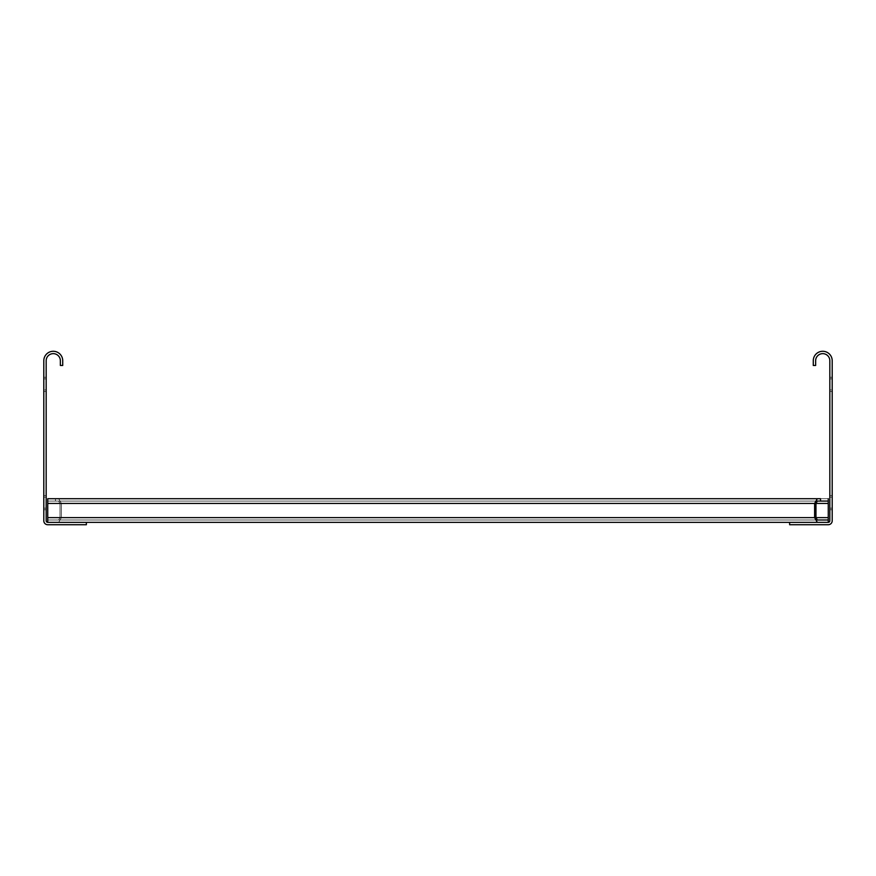 <?xml version="1.0" encoding="UTF-8"?>
<svg xmlns="http://www.w3.org/2000/svg" width="876" height="876" viewBox="0 0 876 876"><rect width="100%" height="100%" fill="white"/><g stroke="black" fill="none" stroke-linecap="round" stroke-linejoin="round"><path stroke-width="0.66" stroke-dasharray="4.38 3.29" d="M86.374 522.359L817.33 522.359L814.603 517.628L814.603 503.437L817.33 498.707L820.516 498.707L820.516 501.072L55.484 501.072L828.258 501.072L828.258 503.437L828.258 498.707L55.484 498.707L828.258 498.707L55.484 498.707L58.67 498.707L61.397 503.437L61.397 517.628L58.67 522.359L47.742 522.359A1.577 1.577 0 0 1 46.165 520.782L46.165 360.737A7.096 7.096 0 0 1 53.261 353.641A7.096 7.096 0 0 1 60.356 360.737L60.356 365.467L62.722 365.467L62.722 360.737A9.461 9.461 0 0 0 53.261 351.276A9.461 9.461 0 0 0 43.8 360.737L43.8 520.782A3.942 3.942 0 0 0 47.742 524.724L86.374 524.724L86.374 522.359L47.742 522.359L47.742 517.628L47.742 519.994L828.258 519.994L828.258 522.359A1.577 1.577 0 0 0 829.835 520.782L829.835 360.737A7.096 7.096 0 0 0 822.739 353.641A7.096 7.096 0 0 0 815.644 360.737L815.644 365.467L813.278 365.467L813.278 360.737A9.461 9.461 0 0 1 822.739 351.276A9.461 9.461 0 0 1 832.2 360.737L832.2 520.782A3.942 3.942 0 0 1 828.258 524.724L789.626 524.724L789.626 522.359L828.258 522.359L789.626 522.359M46.165 389.908L46.165 377.293L46.165 391.484L46.165 377.293L46.165 391.484L46.165 389.908L43.8 389.908L43.8 377.293L43.8 391.484L43.8 377.293L43.8 391.484L43.8 377.293L43.8 391.484L43.8 389.908L46.165 389.908M46.165 508.168L46.165 495.553L46.165 509.744L46.165 495.553L46.165 509.744L46.165 495.553L46.165 509.744L46.165 508.168L43.8 508.168L43.8 497.13L43.8 509.744L43.8 495.553L43.8 509.744L43.8 495.553L43.8 509.744L43.8 497.13L43.8 509.744L43.8 508.168L46.165 508.168M46.165 377.293L46.165 378.87L46.165 377.293L43.8 377.293L43.8 378.87L43.8 377.293L46.165 377.293M46.165 495.553L46.165 497.13L46.165 495.553L43.8 495.553L43.8 497.13L43.8 495.553L46.165 495.553M43.8 391.484L46.165 391.484L43.8 391.484M43.8 509.744L46.165 509.744L43.8 509.744M829.835 389.908L829.835 377.293L829.835 391.484L829.835 377.293L829.835 391.484L829.835 389.908L832.2 389.908L832.2 377.293L832.2 391.484L832.2 377.293L832.2 391.484L832.2 377.293L832.2 391.484L832.2 389.908L829.835 389.908M829.835 508.168L829.835 495.553L829.835 509.744L829.835 495.553L829.835 509.744L829.835 495.553L829.835 509.744L829.835 508.168L832.2 508.168L832.2 497.13L832.2 509.744L832.2 495.553L832.2 509.744L832.2 495.553L832.2 509.744L832.2 497.13L832.2 509.744L832.2 508.168L829.835 508.168M829.835 377.293L829.835 378.87L829.835 377.293L832.2 377.293L832.2 378.87L832.2 377.293L829.835 377.293M829.835 495.553L829.835 497.13L829.835 495.553L832.2 495.553L832.2 497.13L832.2 495.553L829.835 495.553M832.2 391.484L829.835 391.484L832.2 391.484M832.2 509.744L829.835 509.744L832.2 509.744M820.516 501.072L817.33 501.072L815.972 503.437L47.742 503.437L47.742 522.359L828.258 522.359L817.33 522.359L814.603 517.628L814.603 503.437L817.33 498.707L47.742 498.707L47.742 501.072L817.33 501.072L815.972 503.437L47.742 503.437L47.742 498.707L820.516 498.707L47.742 498.707L47.742 501.072L820.516 501.072L817.33 501.072L815.972 503.437L47.742 503.437L47.742 522.359L817.33 522.359L814.603 517.628L814.603 503.437L817.33 498.707L47.742 498.707L47.742 501.072L817.33 501.072L815.972 503.437L47.742 503.437L47.742 498.707L47.742 501.072L820.516 501.072L47.742 501.072L47.742 503.437L47.742 498.707L820.516 498.707L47.742 498.707L817.33 498.707L814.603 503.437L814.603 517.628L817.33 522.359L828.258 522.359L828.258 503.437L828.258 517.628L828.258 503.437L828.258 517.628L828.258 503.437L828.258 517.628L828.258 503.437L828.258 517.628L828.258 503.437L828.258 517.628L828.258 503.437L828.258 517.628L828.258 503.437L828.258 517.628L828.258 503.437L828.258 517.628L828.258 503.437L828.258 517.628L828.258 503.437L828.258 517.628L828.258 503.437L828.258 517.628L828.258 503.437L828.258 517.628L828.258 503.437L828.258 517.628L828.258 503.437L60.028 503.437L828.258 503.437L60.028 503.437L828.258 503.437L60.028 503.437L828.258 503.437L60.028 503.437L828.258 503.437L60.028 503.437L828.258 503.437L60.028 503.437L58.67 501.072L60.028 503.437L58.67 501.072L60.028 503.437L828.258 503.437L828.258 522.359L47.742 522.359L817.33 522.359L814.603 517.628L814.603 503.437L817.33 498.707L47.742 498.707L47.742 503.437L47.742 498.707L47.742 501.072L820.516 501.072L47.742 501.072L47.742 503.437L47.742 498.707L820.516 498.707L47.742 498.707L47.742 503.437L47.742 498.707L47.742 501.072L820.516 501.072L47.742 501.072L47.742 503.437L47.742 498.707L820.516 498.707L47.742 498.707L47.742 503.437L47.742 498.707L47.742 501.072L820.516 501.072L47.742 501.072L47.742 503.437L47.742 498.707L47.742 501.072L820.516 501.072L47.742 501.072L820.516 501.072L47.742 501.072L820.516 501.072L47.742 501.072L820.516 501.072L47.742 501.072L820.516 501.072L47.742 501.072L47.742 503.437L47.742 498.707L820.516 498.707L820.516 501.072L47.742 501.072L47.742 498.707L820.516 498.707L820.516 501.072L47.742 501.072L47.742 503.437L47.742 498.707L820.516 498.707L820.516 501.072L47.742 501.072L47.742 498.707L820.516 498.707L820.516 501.072L47.742 501.072L47.742 522.359L828.258 522.359L58.67 522.359L61.397 517.628L61.397 503.437L58.67 498.707L55.484 498.707L55.484 501.072L58.67 501.072L60.028 503.437L828.258 503.437L828.258 498.707L55.484 498.707L55.484 501.072L828.258 501.072L58.67 501.072L60.028 503.437L828.258 503.437L828.258 522.359L817.33 522.359L814.603 517.628L814.603 503.437L817.33 498.707L820.516 498.707L820.516 501.072L47.742 501.072L47.742 503.437L47.742 498.707L820.516 498.707L820.516 501.072L47.742 501.072L47.742 522.359L58.67 522.359L61.397 517.628L61.397 503.437L58.67 498.707L828.258 498.707L828.258 501.072L55.484 501.072L58.67 501.072L60.028 503.437L828.258 503.437L828.258 498.707L55.484 498.707L828.258 498.707L828.258 501.072L58.67 501.072L60.028 503.437L828.258 503.437L828.258 522.359L47.742 522.359L817.33 522.359L814.603 517.628L814.603 503.437L817.33 498.707L820.516 498.707L820.516 501.072L47.742 501.072L47.742 498.707L820.516 498.707L820.516 501.072L47.742 501.072L47.742 522.359L828.258 522.359L58.67 522.359L61.397 517.628L61.397 503.437L58.67 498.707L55.484 498.707L55.484 501.072L58.67 501.072L60.028 503.437L828.258 503.437L828.258 498.707L55.484 498.707L55.484 501.072L828.258 501.072L58.67 501.072L60.028 503.437L828.258 503.437L828.258 522.359L817.33 522.359L814.603 517.628L814.603 503.437L817.33 498.707L820.516 498.707L47.742 498.707L820.516 498.707L820.516 501.072L47.742 501.072L47.742 522.359L58.67 522.359L61.397 517.628L61.397 503.437L58.67 498.707L828.258 498.707L828.258 501.072L55.484 501.072L58.67 501.072L60.028 503.437L828.258 503.437L828.258 498.707L55.484 498.707L55.484 501.072L828.258 501.072L828.258 503.437L828.258 498.707L828.258 501.072L55.484 501.072L828.258 501.072L828.258 522.359L47.742 522.359L817.33 522.359L814.603 517.628L814.603 503.437L817.33 498.707L820.516 498.707L820.516 501.072L47.742 501.072L47.742 503.437L47.742 498.707L820.516 498.707L820.516 501.072L47.742 501.072L47.742 522.359L828.258 522.359L58.67 522.359L61.397 517.628L61.397 503.437L58.67 498.707L828.258 498.707L828.258 503.437L828.258 498.707L55.484 498.707L55.484 501.072L828.258 501.072L828.258 522.359L817.33 522.359L814.603 517.628L814.603 503.437L817.33 498.707L820.516 498.707L820.516 501.072L47.742 501.072L47.742 498.707L820.516 498.707L820.516 501.072L47.742 501.072L47.742 522.359L58.67 522.359L61.397 517.628L61.397 503.437L58.67 498.707L55.484 498.707L55.484 501.072L828.258 501.072L828.258 522.359L58.67 522.359L61.397 517.628L61.397 503.437L58.67 498.707L828.258 498.707L828.258 501.072L55.484 501.072L828.258 501.072L828.258 498.707L55.484 498.707L55.484 501.072L828.258 501.072L828.258 503.437L828.258 498.707L55.484 498.707L55.484 501.072L828.258 501.072L828.258 503.437L828.258 498.707L55.484 498.707L828.258 498.707L828.258 501.072L55.484 501.072L828.258 501.072L828.258 498.707L55.484 498.707L55.484 501.072L828.258 501.072L828.258 503.437L828.258 498.707L55.484 498.707L828.258 498.707L828.258 503.437L828.258 498.707L55.484 498.707L55.484 501.072L828.258 501.072L58.67 501.072L828.258 501.072L828.258 503.437L828.258 498.707L55.484 498.707L828.258 498.707L828.258 503.437L828.258 498.707L55.484 498.707L828.258 498.707L828.258 501.072L55.484 501.072L828.258 501.072L58.67 501.072L828.258 501.072L828.258 503.437L828.258 498.707L828.258 503.437L828.258 498.707L828.258 501.072L55.484 501.072L828.258 501.072L58.67 501.072L828.258 501.072L828.258 503.437L828.258 498.707L828.258 503.437L828.258 498.707L828.258 501.072L55.484 501.072L828.258 501.072L58.67 501.072L828.258 501.072L828.258 503.437L828.258 498.707L828.258 503.437L828.258 501.072L55.484 501.072L828.258 501.072L58.67 501.072L828.258 501.072L828.258 498.707L55.484 498.707L58.67 498.707L61.397 503.437L61.397 517.628L58.67 522.359L828.258 522.359L817.33 522.359L814.603 517.628L814.603 503.437L817.33 498.707L820.516 498.707L47.742 498.707L820.516 498.707L820.516 501.072L47.742 501.072L47.742 503.437L47.742 498.707L820.516 498.707L820.516 501.072L47.742 501.072L47.742 498.707L820.516 498.707L47.742 498.707L820.516 498.707L820.516 501.072L47.742 501.072L47.742 498.707L820.516 498.707L47.742 498.707L47.742 522.359L47.742 517.628L47.742 519.994L828.258 519.994L828.258 522.359L47.742 522.359L47.742 517.628L47.742 522.359L58.67 522.359L61.397 517.628L61.397 503.437L58.67 498.707L828.258 498.707L55.484 498.707L55.484 501.072L58.67 501.072L60.028 503.437L60.028 517.628L58.67 519.994L828.258 519.994L828.258 522.359L828.258 517.628L828.258 522.359L47.742 522.359L47.742 517.628L47.742 519.994L828.258 519.994L828.258 522.359L58.67 522.359L61.397 517.628L61.397 503.437L58.67 498.707L55.484 498.707L55.484 501.072L58.67 501.072L60.028 503.437L60.028 517.628L58.67 519.994L47.742 519.994L47.742 522.359L828.258 522.359L828.258 517.628L828.258 522.359L817.33 522.359L814.603 517.628L814.603 503.437L817.33 498.707L47.742 498.707L47.742 519.994L828.258 519.994L828.258 522.359L828.258 517.628L828.258 522.359L47.742 522.359L47.742 517.628L47.742 519.994L828.258 519.994L828.258 522.359L58.67 522.359L61.397 517.628L61.397 503.437L58.67 498.707L828.258 498.707L55.484 498.707L55.484 501.072L58.67 501.072L60.028 503.437L60.028 517.628L58.67 519.994L828.258 519.994L828.258 522.359L828.258 517.628L828.258 522.359L817.33 522.359L814.603 517.628L814.603 503.437L817.33 498.707L820.516 498.707L820.516 501.072L47.742 501.072L817.33 501.072L815.972 503.437L815.972 517.628L817.33 519.994L828.258 519.994L828.258 522.359L47.742 522.359L47.742 519.994L828.258 519.994L828.258 522.359L828.258 517.628L828.258 522.359L47.742 522.359L47.742 517.628L47.742 519.994L828.258 519.994L828.258 522.359L58.67 522.359L61.397 517.628L61.397 503.437L58.67 498.707L55.484 498.707L55.484 501.072L58.67 501.072L60.028 503.437L60.028 517.628L58.67 519.994L47.742 519.994L47.742 522.359L58.67 522.359L61.397 517.628L61.397 503.437L58.67 498.707L828.258 498.707L55.484 498.707L55.484 501.072L58.67 501.072L60.028 503.437L60.028 517.628L58.67 519.994L828.258 519.994L828.258 522.359L828.258 517.628L828.258 522.359L817.33 522.359L814.603 517.628L814.603 503.437L817.33 498.707L47.742 498.707L47.742 519.994L828.258 519.994L828.258 522.359L47.742 522.359L817.33 522.359L814.603 517.628L814.603 503.437L817.33 498.707L820.516 498.707L47.742 498.707L47.742 522.359L47.742 517.628L47.742 519.994L828.258 519.994L828.258 522.359L828.258 517.628L828.258 519.994L47.742 519.994L47.742 522.359L817.33 522.359L814.603 517.628L814.603 503.437L817.33 498.707L47.742 498.707L47.742 501.072L817.33 501.072L815.972 503.437L815.972 517.628L817.33 519.994L47.742 519.994L828.258 519.994L47.742 519.994L47.742 522.359L47.742 517.628L47.742 519.994L828.258 519.994L47.742 519.994L47.742 522.359L58.67 522.359L61.397 517.628L61.397 503.437L58.67 498.707L55.484 498.707L55.484 501.072L58.67 501.072L60.028 503.437L60.028 517.628L58.67 519.994L47.742 519.994L47.742 522.359L828.258 522.359L58.67 522.359L61.397 517.628L61.397 503.437L58.67 498.707L828.258 498.707L55.484 498.707L55.484 501.072L58.67 501.072L60.028 503.437L60.028 517.628L58.67 519.994L828.258 519.994L828.258 517.628L828.258 519.994L47.742 519.994L828.258 519.994L47.742 519.994L47.742 522.359L47.742 517.628L47.742 519.994L828.258 519.994L828.258 517.628L828.258 519.994L47.742 519.994L47.742 522.359L58.67 522.359L61.397 517.628L61.397 503.437L58.67 498.707L55.484 498.707L55.484 501.072L58.67 501.072L60.028 503.437L60.028 517.628L58.67 519.994L47.742 519.994L47.742 522.359L817.33 522.359L814.603 517.628L814.603 503.437L817.33 498.707L820.516 498.707L820.516 501.072L817.33 501.072L815.972 503.437L815.972 517.628L817.33 519.994L828.258 519.994L828.258 517.628L828.258 519.994L47.742 519.994L828.258 519.994L47.742 519.994L47.742 522.359L47.742 517.628L47.742 519.994L828.258 519.994L828.258 517.628L828.258 519.994L47.742 519.994L47.742 522.359L828.258 522.359L828.258 517.628L828.258 519.994L47.742 519.994L47.742 517.628L47.742 522.359L828.258 522.359L828.258 517.628L828.258 519.994L47.742 519.994L828.258 519.994L47.742 519.994L47.742 522.359L47.742 517.628L47.742 519.994L828.258 519.994L47.742 519.994L47.742 522.359L58.67 522.359L61.397 517.628L61.397 503.437L58.67 498.707L828.258 498.707L55.484 498.707L55.484 501.072L58.67 501.072L60.028 503.437L60.028 517.628L58.67 519.994L828.258 519.994L47.742 519.994L47.742 517.628L47.742 522.359L817.33 522.359L814.603 517.628L814.603 503.437L817.33 498.707L47.742 498.707L47.742 517.628L815.972 517.628L817.33 519.994L47.742 519.994L58.67 519.994L60.028 517.628L58.67 519.994L60.028 517.628L58.67 519.994L60.028 517.628L58.67 519.994L60.028 517.628L58.67 519.994L60.028 517.628L58.67 519.994L60.028 517.628L60.028 503.437L60.028 517.628L60.028 503.437L60.028 517.628L60.028 503.437L60.028 517.628L60.028 503.437L60.028 517.628L60.028 503.437L60.028 517.628L60.028 503.437L815.972 503.437L815.972 517.628L817.33 519.994L828.258 519.994L828.258 517.628L828.258 519.994M815.972 503.437L47.742 503.437L815.972 503.437L47.742 503.437L815.972 503.437L47.742 503.437L815.972 503.437L47.742 503.437L815.972 503.437L47.742 503.437L815.972 503.437L47.742 503.437L815.972 503.437L47.742 503.437L815.972 503.437L47.742 503.437L815.972 503.437L817.33 501.072L815.972 503.437L817.33 501.072L815.972 503.437L817.33 501.072L815.972 503.437L817.33 501.072L815.972 503.437L817.33 501.072L815.972 503.437L817.33 501.072L815.972 503.437L815.972 517.628L817.33 519.994L815.972 517.628L817.33 519.994L815.972 517.628L817.33 519.994L815.972 517.628L817.33 519.994L815.972 517.628L817.33 519.994L815.972 517.628L817.33 519.994L815.972 517.628L817.33 519.994L815.972 517.628L60.028 517.628L828.258 517.628L60.028 517.628L828.258 517.628L60.028 517.628L828.258 517.628L60.028 517.628L828.258 517.628L60.028 517.628L828.258 517.628L60.028 517.628L828.258 517.628L60.028 517.628L828.258 517.628L60.028 517.628L828.258 517.628L60.028 517.628L828.258 517.628L60.028 517.628L828.258 517.628L828.258 503.437L828.258 522.359L47.742 522.359L58.67 522.359L61.397 517.628L61.397 503.437L58.67 498.707L55.484 498.707L828.258 498.707L55.484 498.707L828.258 498.707L828.258 522.359L47.742 522.359L47.742 517.628L815.972 517.628L815.972 503.437L815.972 517.628L815.972 503.437L815.972 517.628L815.972 503.437L815.972 517.628L815.972 503.437L815.972 517.628L815.972 503.437L815.972 517.628L815.972 503.437L815.972 517.628L815.972 503.437L815.972 517.628L47.742 517.628L815.972 517.628M817.33 498.707L47.742 498.707L820.516 498.707L47.742 498.707L47.742 517.628L47.742 498.707L817.33 498.707L814.603 503.437L814.603 517.628L817.33 522.359L47.742 522.359M47.742 503.437L47.742 517.628L47.742 503.437L814.603 503.437M817.33 522.359L58.67 522.359L61.397 517.628L61.397 503.437L828.258 503.437L828.258 517.628L828.258 501.072M828.258 503.437L61.397 503.437L828.258 503.437L61.397 503.437L828.258 503.437L61.397 503.437L828.258 503.437L61.397 503.437L828.258 503.437L61.397 503.437L828.258 503.437L61.397 503.437L828.258 503.437L61.397 503.437L828.258 503.437L61.397 503.437L828.258 503.437L61.397 503.437L828.258 503.437L61.397 503.437L58.67 498.707L828.258 498.707M828.258 522.359L828.258 517.628L61.397 517.628L828.258 517.628M43.8 378.87L46.165 378.87L43.8 378.87M43.8 497.13L46.165 497.13L43.8 497.13M832.2 378.87L829.835 378.87L832.2 378.87M832.2 497.13L829.835 497.13L832.2 497.13M814.603 517.628L47.742 517.628"/><path stroke-width="1.31" d="M60.356 365.467L60.356 360.737A7.096 7.096 0 0 0 53.261 353.641A7.096 7.096 0 0 0 46.165 360.737L46.165 520.782A1.577 1.577 0 0 0 47.742 522.359L86.374 522.359L86.374 524.724L47.742 524.724A3.942 3.942 0 0 1 43.8 520.782L43.8 360.737A9.461 9.461 0 0 1 53.261 351.276A9.461 9.461 0 0 1 62.722 360.737L62.722 365.467L60.356 365.467M815.644 360.737L815.644 365.467L813.278 365.467L813.278 360.737A9.461 9.461 0 0 1 822.739 351.276A9.461 9.461 0 0 1 832.2 360.737L832.2 520.782A3.942 3.942 0 0 1 828.258 524.724L789.626 524.724L789.626 522.359L828.258 522.359A1.577 1.577 0 0 0 829.835 520.782L829.835 360.737A7.096 7.096 0 0 0 822.739 353.641A7.096 7.096 0 0 0 815.644 360.737M47.742 522.359L47.742 498.707L817.33 498.707L814.603 503.437L814.603 517.628L817.33 522.359M815.972 503.437L828.258 503.437L828.258 501.072L817.33 501.072L815.972 503.437L815.972 517.628L817.33 519.994L828.258 519.994L828.258 522.359M828.258 503.437L828.258 519.994M828.258 501.072L828.258 498.707M86.374 522.359L789.626 522.359M817.33 498.707L820.516 498.707L820.516 501.072M828.258 517.628L815.972 517.628M814.603 517.628L47.742 517.628M47.742 503.437L814.603 503.437"/></g></svg>
